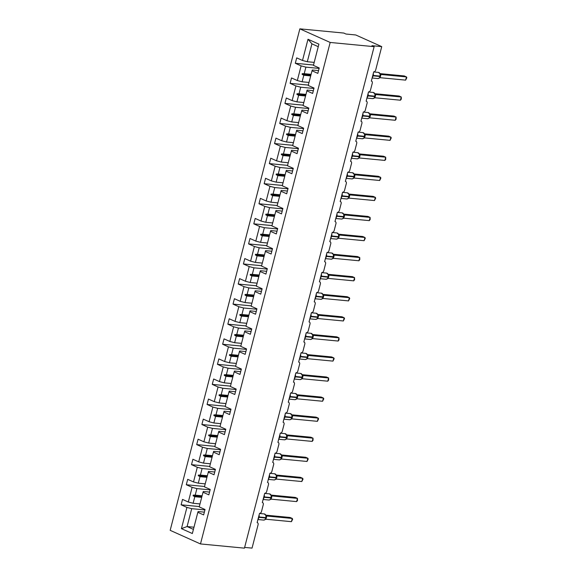 <?xml version="1.0" encoding="UTF-8"?>
<svg xmlns="http://www.w3.org/2000/svg" width="577" height="577" viewBox="0 0 577 577"><rect width="100%" height="100%" fill="white"/><g stroke="black" fill="none" stroke-linecap="round" stroke-linejoin="round"><path stroke-width="0.87" d="M299.86 28.85L343.82 33.062L345.984 34.036L355.749 34.973L381.736 46.629L371.963 45.691L374.134 46.665L330.174 42.453L299.86 28.85L170.172 530.335L200.479 543.938L330.174 42.453M381.736 46.629L375.677 70.048A2.019 1.435 -65.8 0 1 373.716 71.836L371.321 81.097A2.019 1.435 114.2 0 1 371.646 81.184A2.019 1.435 114.2 0 1 372.288 83.167L370.484 90.113A2.019 1.435 -65.8 0 1 368.523 91.902L366.128 101.17A2.019 1.435 114.2 0 1 366.453 101.256A2.019 1.435 114.2 0 1 367.095 103.24L365.299 110.185A2.019 1.435 -65.8 0 1 363.33 111.974L360.935 121.235A2.019 1.435 114.2 0 1 361.267 121.321A2.019 1.435 114.2 0 1 361.902 123.305L360.106 130.251A2.019 1.435 -65.8 0 1 358.144 132.046L355.749 141.307A2.019 1.435 114.2 0 1 356.074 141.394A2.019 1.435 114.2 0 1 356.716 143.377L354.92 150.323A2.019 1.435 -65.8 0 1 352.951 152.112L350.556 161.372A2.019 1.435 114.2 0 1 350.888 161.459A2.019 1.435 114.2 0 1 351.523 163.442L349.727 170.395A2.019 1.435 -65.8 0 1 347.765 172.184L345.363 181.445A2.019 1.435 114.2 0 1 345.695 181.531A2.019 1.435 114.2 0 1 346.33 183.515L344.534 190.46A2.019 1.435 -65.8 0 1 342.572 192.249L340.178 201.517A2.019 1.435 114.2 0 1 340.502 201.604A2.019 1.435 114.2 0 1 341.144 203.587L339.348 210.533A2.019 1.435 -65.8 0 1 337.379 212.322L334.985 221.582A2.019 1.435 114.2 0 1 335.316 221.669A2.019 1.435 114.2 0 1 335.951 223.652L334.155 230.605A2.019 1.435 -65.8 0 1 332.193 232.394L329.799 241.655A2.019 1.435 114.2 0 1 330.123 241.741A2.019 1.435 114.2 0 1 330.758 243.725L328.962 250.67A2.019 1.435 -65.8 0 1 327 252.459L324.606 261.727A2.019 1.435 114.2 0 1 324.93 261.807A2.019 1.435 114.2 0 1 325.572 263.797L323.776 270.743A2.019 1.435 -65.8 0 1 321.807 272.532L319.413 281.792A2.019 1.435 114.2 0 1 319.745 281.879A2.019 1.435 114.2 0 1 320.379 283.862L318.583 290.808A2.019 1.435 -65.8 0 1 316.622 292.604L314.227 301.865A2.019 1.435 114.2 0 1 314.552 301.951A2.019 1.435 114.2 0 1 315.193 303.935L313.39 310.88A2.019 1.435 -65.8 0 1 311.429 312.669L309.034 321.93A2.019 1.435 114.2 0 1 309.359 322.016A2.019 1.435 114.2 0 1 310 324L308.205 330.953A2.019 1.435 -65.8 0 1 306.236 332.741L303.841 342.002A2.019 1.435 114.2 0 1 304.173 342.089A2.019 1.435 114.2 0 1 304.807 344.072L303.012 351.018A2.019 1.435 -65.8 0 1 301.05 352.807L298.655 362.075A2.019 1.435 114.2 0 1 298.98 362.161A2.019 1.435 114.2 0 1 299.622 364.145L297.826 371.09A2.019 1.435 -65.8 0 1 295.857 372.879L293.462 382.14A2.019 1.435 114.2 0 1 293.794 382.226A2.019 1.435 114.2 0 1 294.429 384.21L292.633 391.163A2.019 1.435 -65.8 0 1 290.671 392.951L288.269 402.212A2.019 1.435 114.2 0 1 288.601 402.299A2.019 1.435 114.2 0 1 289.236 404.282L287.44 411.228A2.019 1.435 -65.8 0 1 285.478 413.017L283.083 422.285A2.019 1.435 114.2 0 1 283.408 422.364A2.019 1.435 114.2 0 1 284.05 424.355L282.254 431.3A2.019 1.435 -65.8 0 1 280.285 433.089L277.89 442.35A2.019 1.435 114.2 0 1 278.222 442.436A2.019 1.435 114.2 0 1 278.857 444.42L277.061 451.365A2.019 1.435 -65.8 0 1 275.099 453.161L272.705 462.422A2.019 1.435 114.2 0 1 273.029 462.509A2.019 1.435 114.2 0 1 273.664 464.492L271.868 471.438A2.019 1.435 -65.8 0 1 269.906 473.227L267.512 482.487A2.019 1.435 114.2 0 1 267.836 482.574A2.019 1.435 114.2 0 1 268.478 484.557L266.682 491.51A2.019 1.435 -65.8 0 1 264.713 493.299L262.319 502.56A2.019 1.435 114.2 0 1 262.65 502.646A2.019 1.435 114.2 0 1 263.285 504.63L261.489 511.575A2.019 1.435 -65.8 0 1 259.527 513.364L257.133 522.632A2.019 1.435 114.2 0 1 257.457 522.719L257.147 522.574M200.003 503.923L193.115 503.267L194.802 496.718L201.698 497.381M199.325 506.556L181.12 504.81L182.52 499.408L188.318 502.012L193.115 503.267M204.352 512.138L198.12 511.547L197.839 512.311L203.638 514.915L205.037 509.513L199.231 506.909L203.025 492.239L203.313 491.474L209.545 492.073M205.196 483.858L198.3 483.194L199.995 476.652L206.883 477.309M204.518 486.483L186.313 484.738L187.705 479.336L193.511 481.939L198.3 483.194M203.025 492.239L208.831 494.842L210.223 489.44L204.424 486.837L208.506 471.402L214.738 472M210.381 463.785L203.493 463.122L205.181 456.58L212.076 457.244M209.703 466.418L191.499 464.673L192.898 459.263L198.704 461.867L203.493 463.122M208.218 472.174L214.017 474.777L215.416 469.368L209.617 466.764L213.403 452.101L213.692 451.337L219.924 451.928M215.574 443.713L208.679 443.057L210.374 436.515L217.269 437.171M214.896 446.346L196.692 444.6L198.091 439.198L203.89 441.802L208.679 443.057M213.403 452.101L219.21 454.705L220.609 449.303L214.803 446.699L218.596 432.029L218.885 431.264L225.117 431.863M220.767 423.648L213.872 422.984L215.567 416.443L222.455 417.099M220.082 426.273L201.885 424.528L203.277 419.126L209.083 421.729L213.872 422.984M218.596 432.029L224.403 434.632L225.795 429.23L219.996 426.627L224.078 411.192L230.31 411.79M225.953 403.575L219.065 402.912L220.753 396.37L227.648 397.034M225.275 406.208L207.071 404.463L208.47 399.06L214.269 401.664L219.065 402.912M223.789 411.964L229.588 414.567L230.988 409.165L225.181 406.561L228.975 391.891L229.264 391.127L235.495 391.725M231.146 383.503L224.251 382.847L225.946 376.305L232.841 376.961M230.468 386.136L212.264 384.39L213.663 378.988L219.462 381.592L224.251 382.847M228.975 391.891L234.781 394.495L236.181 389.093L230.374 386.489L234.168 371.819L234.457 371.054L240.688 371.653M236.339 363.438L229.444 362.774L231.139 356.233L238.027 356.896M235.654 366.063L217.45 364.325L218.849 358.916L224.655 361.519L229.444 362.774M234.168 371.819L239.967 374.43L241.366 369.02L235.567 366.417L239.361 351.754L239.65 350.989L245.881 351.581M241.525 343.365L234.637 342.709L236.325 336.16L243.22 336.824M240.847 345.998L222.643 344.253L224.042 338.85L229.841 341.454L234.637 342.709M239.361 351.754L245.16 354.357L246.559 348.955L240.753 346.351L244.547 331.681L244.836 330.917L251.067 331.515M246.718 323.3L239.823 322.637L241.518 316.095L248.413 316.751M246.04 325.926L227.836 324.18L229.228 318.778L235.034 321.382L239.823 322.637M244.547 331.681L250.353 334.285L251.752 328.883L245.946 326.279L250.029 310.844L256.26 311.443M251.911 303.228L245.016 302.564L246.711 296.023L253.599 296.686M251.226 305.86L233.021 304.115L234.421 298.706L240.227 301.317L245.016 302.564M249.74 311.616L255.539 314.22L256.938 308.81L251.139 306.207L254.926 291.544L255.214 290.779L261.446 291.371M257.097 283.156L250.209 282.499L251.897 275.957L258.792 276.614M256.419 285.788L238.214 284.043L239.614 278.641L245.413 281.244L250.209 282.499M254.926 291.544L260.732 294.147L262.131 288.745L256.325 286.142L260.119 271.471L260.407 270.707L266.639 271.305M262.29 263.09L255.395 262.427L257.09 255.885L263.977 256.541M261.612 265.716L243.407 263.97L244.799 258.568L250.606 261.172L255.395 262.427M260.119 271.471L265.925 274.075L267.317 268.673L261.518 266.069L265.6 250.634L271.832 251.233M267.476 243.018L260.588 242.354L262.275 235.813L269.17 236.476M266.798 245.651L248.593 243.905L249.992 238.503L255.799 241.107L260.588 242.354M265.312 251.406L271.111 254.01L272.51 248.608L266.711 246.004L270.498 231.334L270.786 230.569L277.018 231.168M272.669 222.946L265.773 222.289L267.468 215.748L274.363 216.404M271.991 225.578L253.786 223.833L255.185 218.431L260.984 221.034L265.773 222.289M270.498 231.334L276.304 233.937L277.703 228.535L271.897 225.932L275.979 210.497L282.211 211.095M277.862 202.88L270.966 202.217L272.661 195.675L279.549 196.339M277.176 205.506L258.972 203.768L260.371 198.358L266.177 200.962L270.966 202.217M275.691 211.269L281.497 213.872L282.889 208.463L277.09 205.859L281.172 190.432L287.404 191.023M283.047 182.808L276.159 182.152L277.847 175.603L284.742 176.266M282.369 185.441L264.165 183.695L265.564 178.293L271.363 180.897L276.159 182.152M280.884 191.196L286.682 193.8L288.082 188.398L282.276 185.794L286.069 171.124L286.358 170.359L292.589 170.958M288.24 162.743L281.345 162.079L283.04 155.538L289.935 156.194M287.562 165.368L269.358 163.623L270.757 158.221L276.556 160.824L281.345 162.079M286.069 171.124L291.875 173.727L293.275 168.325L287.469 165.722L291.551 150.287L297.782 150.885M293.433 142.67L286.538 142.007L288.233 135.465L295.121 136.129M292.748 145.303L274.544 143.558L275.943 138.148L281.749 140.759L286.538 142.007M291.262 151.059L297.061 153.662L298.46 148.253L292.662 145.649L296.455 130.986L296.737 130.222L302.975 130.813M298.619 122.598L291.731 121.942L293.419 115.4L300.314 116.056M297.941 125.231L279.737 123.485L281.136 118.083L286.935 120.687L291.731 121.942M296.455 130.986L302.254 133.59L303.653 128.188L297.847 125.584L301.641 110.914L301.93 110.149L308.161 110.748M303.812 102.533L296.917 101.869L298.612 95.328L305.507 95.984M303.134 105.158L284.93 103.413L286.322 98.011L292.128 100.614L296.917 101.869M301.641 110.914L307.447 113.518L308.839 108.115L303.04 105.512L307.123 90.077L313.354 90.676M309.005 82.461L302.11 81.797L303.805 75.255L310.693 75.919M308.32 85.093L290.116 83.348L291.515 77.945L297.321 80.549L302.11 81.797M306.834 90.849L312.633 93.452L314.032 88.05L308.233 85.446L312.02 70.776L317.826 73.38L319.225 67.978L313.419 65.374L318.908 44.148L307.995 39.25L302.507 60.477L307.303 61.732L311.926 43.845L307.995 39.25M314.191 62.388L307.303 61.732M302.507 60.477L296.708 57.873L295.309 63.275L301.107 65.879L305.904 67.134L304.209 73.676L302.247 73.661L302.081 74.303L303.805 75.255M244.634 547.407L252.041 548.114L258.099 524.702A2.019 1.435 114.2 0 0 257.457 522.719M197.839 512.311L192.343 533.537L181.43 528.64L186.919 507.414L181.12 504.81M186.919 507.414L191.715 508.669L204.929 509.931M188.318 502.012L192.112 487.341L186.313 484.738M192.112 487.341L196.901 488.596L210.115 489.866M193.511 481.939L197.305 467.276L191.499 464.673M197.305 467.276L202.094 468.531L215.308 469.793M198.704 461.867L202.491 447.204L196.692 444.6M202.491 447.204L207.287 448.459L220.501 449.721M203.89 441.802L207.684 427.131L201.885 424.528M207.684 427.131L212.473 428.386L225.686 429.656M209.083 421.729L212.877 407.066L207.071 404.463M212.877 407.066L217.666 408.321L230.879 409.583M214.269 401.664L218.063 386.994L212.264 384.39M218.063 386.994L222.859 388.249L236.065 389.518M219.462 381.592L223.256 366.929L217.45 364.325M223.256 366.929L228.045 368.176L241.258 369.446M224.655 361.519L228.449 346.856L222.643 344.253M228.449 346.856L233.238 348.111L246.451 349.373M229.841 341.454L233.635 326.784L227.836 324.18M233.635 326.784L238.431 328.039L251.637 329.308M235.034 321.382L238.828 306.719L233.021 304.115M238.828 306.719L243.617 307.974L256.83 309.236M240.227 301.317L244.013 286.646L238.214 284.043M244.013 286.646L248.81 287.901L262.023 289.164M245.413 281.244L249.206 266.574L243.407 263.97M249.206 266.574L253.995 267.829L267.209 269.098M250.606 261.172L254.399 246.509L248.593 243.905M254.399 246.509L259.188 247.764L272.402 249.026M255.799 241.107L259.585 226.436L253.786 223.833M259.585 226.436L264.381 227.691L277.595 228.961M260.984 221.034L264.778 206.371L258.972 203.768M264.778 206.371L269.567 207.619L282.78 208.888M266.177 200.962L269.971 186.299L264.165 183.695M269.971 186.299L274.76 187.554L287.973 188.816M271.363 180.897L275.157 166.226L269.358 163.623M275.157 166.226L279.953 167.481L293.159 168.751M276.556 160.824L280.35 146.161L274.544 143.558M280.35 146.161L285.139 147.416L298.352 148.678M281.749 140.759L285.543 126.089L279.737 123.485M285.543 126.089L290.332 127.344L303.545 128.606M286.935 120.687L290.729 106.017L284.93 103.413M290.729 106.017L295.525 107.272L308.731 108.541M292.128 100.614L295.922 85.951L290.116 83.348M295.922 85.951L300.711 87.206L313.924 88.469M297.321 80.549L301.107 65.879M202.101 495.802L195.214 495.138L196.901 488.596M195.214 495.138L193.252 495.124L193.079 495.773L194.802 496.718M207.294 475.729L200.399 475.073L202.094 468.531M200.399 475.073L198.438 475.059L198.272 475.7L199.995 476.652M212.487 455.664L205.592 455.001L207.287 448.459M205.592 455.001L203.631 454.986L203.465 455.628L205.181 456.58M217.673 435.592L210.785 434.928L212.473 428.386M210.785 434.928L208.816 434.921L208.65 435.563L210.374 436.515M222.866 415.519L215.971 414.863L217.666 408.321M215.971 414.863L214.009 414.849L213.843 415.49L215.567 416.443M228.059 395.454L221.164 394.791L222.859 388.249M221.164 394.791L219.202 394.776L219.036 395.418L220.753 396.37M233.245 375.382L226.357 374.725L228.045 368.176M226.357 374.725L224.388 374.711L224.222 375.353L225.946 376.305M238.438 355.317L231.543 354.653L233.238 348.111M231.543 354.653L229.581 354.639L229.415 355.281L231.139 356.233M243.631 335.244L236.736 334.581L238.431 328.039M236.736 334.581L234.774 334.566L234.608 335.215L236.325 336.16M248.817 315.172L241.929 314.515L243.617 307.974M241.929 314.515L239.96 314.501L239.794 315.143L241.518 316.095M254.01 295.107L247.115 294.443L248.81 287.901M247.115 294.443L245.153 294.429L244.987 295.071L246.711 296.023M259.196 275.034L252.308 274.371L253.995 267.829M252.308 274.371L250.346 274.363L250.173 275.005L251.897 275.957M264.389 254.962L257.493 254.306L259.188 247.764M257.493 254.306L255.532 254.291L255.366 254.933L257.09 255.885M269.582 234.897L262.686 234.233L264.381 227.691M262.686 234.233L260.725 234.219L260.559 234.861L262.275 235.813M274.767 214.824L267.879 214.168L269.567 207.619M267.879 214.168L265.91 214.154L265.745 214.795L267.468 215.748M279.96 194.759L273.065 194.096L274.76 187.554M273.065 194.096L271.103 194.081L270.938 194.723L272.661 195.675M285.153 174.687L278.258 174.023L279.953 167.481M278.258 174.023L276.296 174.009L276.131 174.658L277.847 175.603M290.339 154.614L283.451 153.958L285.139 147.416M283.451 153.958L281.482 153.944L281.316 154.586L283.04 155.538M295.532 134.549L288.637 133.886L290.332 127.344M288.637 133.886L286.675 133.871L286.509 134.513L288.233 135.465M300.725 114.477L293.83 113.813L295.525 107.272M293.83 113.813L291.868 113.806L291.702 114.448L293.419 115.4M305.911 94.404L299.023 93.748L300.711 87.206M299.023 93.748L297.054 93.734L296.888 94.376L298.612 95.328M311.104 74.339L304.209 73.676M319.117 68.403L305.904 67.134M312.02 70.776L312.308 70.012L318.54 70.61M313.513 65.021L295.309 63.275M193.98 527.212L187.092 526.549L191.715 508.669M200.479 543.938L244.439 548.15L374.134 46.665M318.252 46.687L311.926 43.845M181.43 528.64L187.092 526.549L193.418 529.39M310.895 75.154L302.081 74.303M311.061 74.505L302.247 73.661M305.702 95.219L296.888 94.376M305.868 94.578L297.054 93.734M300.509 115.292L291.702 114.448M300.675 114.65L291.868 113.806M295.323 135.357L286.509 134.513M295.489 134.715L286.675 133.871M290.13 155.429L281.316 154.586M290.296 154.787L281.482 153.944M284.937 175.502L276.131 174.658M285.11 174.86L276.296 174.009M279.751 195.567L270.938 194.723M279.917 194.925L271.103 194.081M274.558 215.639L265.745 214.795M274.724 214.997L265.91 214.154M269.372 235.712L260.559 234.861M269.538 235.063L260.725 234.219M264.179 255.777L255.366 254.933M264.345 255.135L255.532 254.291M258.986 275.849L250.173 275.005M259.152 275.207L250.346 274.363M253.801 295.914L244.987 295.071M253.967 295.273L245.153 294.429M248.608 315.987L239.794 315.143M248.774 315.345L239.96 314.501M243.415 336.059L234.608 335.215M243.581 335.417L234.774 334.566M238.229 356.124L229.415 355.281M238.395 355.482L229.581 354.639M233.036 376.197L224.222 375.353M233.202 375.555L224.388 374.711M227.843 396.269L219.036 395.418M228.016 395.62L219.202 394.776M222.657 416.334L213.843 415.49M222.823 415.692L214.009 414.849M217.464 436.407L208.65 435.563M217.63 435.765L208.816 434.921M212.278 456.472L203.465 455.628M212.444 455.83L203.631 454.986M207.085 476.544L198.272 475.7M207.251 475.902L198.438 475.059M201.892 496.617L193.079 495.773M202.058 495.975L193.252 495.124M379.406 77.945L379.983 76.51A2.899 1.983 -84.5 0 1 377.848 78.559L379.24 78.111L379.926 77.159M405.631 80.138L406.828 77.722L406.46 76.921L405.631 80.138L380.099 77.693L380.935 74.476L406.46 76.921L404.297 75.955L380.106 73.632M380.387 74.166L380.964 74.476A1.479 1.305 122.8 0 1 380.531 74.303A1.479 1.305 122.8 0 0 380.531 74.303L378.498 72.406L373.687 71.945M380.265 76.121L380.005 73.531L380.935 74.476M372.699 75.767L379.983 76.51L380.156 74.022M379.089 78.169L380.099 77.693M374.213 98.011L374.798 96.575A2.899 1.983 -84.5 0 1 372.655 98.624L374.047 98.184L374.733 97.232M400.438 100.21L401.311 99.078L401.267 96.994L400.438 100.21L374.913 97.765L375.742 94.549L401.267 96.994L399.104 96.02L374.913 93.705M375.201 94.239L375.778 94.541A1.479 1.305 122.8 0 1 375.338 94.376L373.312 92.471L368.494 92.01M375.072 96.193L374.812 93.604L375.742 94.549M367.506 95.84L374.798 96.575L374.971 94.094M373.896 98.241L374.913 97.765M369.028 118.083L369.605 116.648A2.899 1.983 -84.5 0 1 367.47 118.696L368.732 118.335L369.54 117.304M395.245 120.283L396.118 119.143L396.082 117.066L395.245 120.283L369.72 117.838L370.549 114.614L396.082 117.066L393.918 116.092L369.727 113.777M370.008 114.304L370.6 114.621M369.886 116.258L369.626 113.669L370.549 114.614M362.313 115.905L369.605 116.648L369.778 114.159M368.703 118.307L369.72 117.838M363.835 138.155L364.412 136.72A2.899 1.983 -84.5 0 1 362.277 138.761L363.669 138.321L364.354 137.369M390.059 140.348L391.256 137.932L390.889 137.131L390.059 140.348L364.527 137.903L365.364 134.686L390.889 137.131L388.725 136.165L364.534 133.842M364.823 134.376L365.407 134.693M364.693 136.331L364.433 133.741L365.364 134.686M357.127 135.977L364.412 136.72L364.585 134.232M363.517 138.379L364.527 137.903M358.642 158.221L359.226 156.785A2.899 1.983 -84.5 0 1 357.084 158.834L358.476 158.394L359.161 157.442M384.866 160.42L385.739 159.281L385.703 157.204L384.866 160.42L359.341 157.975L360.171 154.759L385.703 157.204L383.532 156.23L359.341 153.915M359.63 154.441L360.214 154.759M359.5 156.403L359.24 153.814L360.171 154.759M351.934 156.05L359.226 156.785L359.399 154.297M358.324 158.451L359.341 157.975M353.456 178.293L354.033 176.858A2.899 1.983 -84.5 0 1 351.898 178.906L353.29 178.459L353.975 177.514M355.028 174.831L380.51 177.276L379.68 180.493L354.191 178.048L355.028 174.831L354.437 174.514M379.68 180.493L380.878 178.069L380.51 177.276L378.346 176.302L354.155 173.98M354.314 176.468L354.054 173.879L354.985 174.824A1.479 1.305 122.8 0 1 354.574 174.651L352.547 172.754L347.736 172.292M346.748 176.115L354.033 176.858L354.206 174.369M353.131 178.517L354.148 178.041M348.263 198.358L348.847 196.923A2.899 1.983 -84.5 0 1 346.705 198.971L348.097 198.531L348.782 197.579M349.835 194.903L375.317 197.341L374.487 200.558L349.006 198.12L349.835 194.903L349.251 194.586M374.487 200.558L375.692 198.142L375.317 197.341L373.153 196.375L348.962 194.052M349.121 196.541L348.861 193.951L349.792 194.896A1.479 1.305 122.8 0 1 349.388 194.723L347.354 192.819L342.543 192.357M341.555 196.187L348.847 196.923L349.02 194.442M347.945 198.589L348.962 198.113M343.07 218.431L343.654 216.995A2.899 1.983 -84.5 0 1 341.512 219.044L342.904 218.604L343.589 217.652M369.294 220.63L370.167 219.491L370.131 217.414L369.294 220.63L343.769 218.185L344.599 214.961L370.131 217.414L367.96 216.44L343.769 214.125M344.058 214.651L344.635 214.961A1.479 1.305 122.8 0 1 344.195 214.795L342.168 212.891L337.35 212.43M343.928 216.606L343.668 214.017L344.599 214.961M336.362 216.252L343.654 216.995L343.827 214.507M342.752 218.661L343.769 218.185M337.855 238.525L338.461 237.068A2.899 1.983 -84.5 0 1 336.326 239.116L337.718 238.669L338.403 237.717M364.109 240.696L365.306 238.279L364.938 237.479L364.109 240.696L338.576 238.251L339.413 235.034L364.938 237.479L362.774 236.512L338.584 234.19M338.865 234.724L339.456 235.041M338.742 236.678L338.483 234.089L339.413 235.034M331.176 236.325L338.461 237.068L338.634 234.579M337.559 238.727L338.576 238.251M332.691 258.568L333.275 257.133A2.899 1.983 -84.5 0 1 331.133 259.181L332.525 258.741L333.21 257.789M358.916 260.768L359.788 259.636L359.745 257.551L358.916 260.768L333.391 258.323L334.22 255.106L359.745 257.551L357.581 256.577L333.391 254.262M333.679 254.796L334.256 255.099A1.479 1.305 122.8 0 1 333.816 254.933L331.789 253.029L326.971 252.567M333.549 256.751L333.29 254.161L334.22 255.106M325.983 256.397L333.275 257.133L333.448 254.652M332.374 258.799L333.391 258.323M327.505 278.641L328.082 277.205A2.899 1.983 -84.5 0 1 325.94 279.254L327.209 278.893L328.017 277.862M353.723 280.84L354.595 279.701L354.559 277.624L353.723 280.84L328.198 278.395L329.027 275.171L354.559 277.624L352.396 276.65L328.205 274.335M328.486 274.861L329.07 275.179M328.363 276.816L328.097 274.226L329.027 275.171M320.79 276.462L328.082 277.205L328.255 274.717M327.181 278.864L328.198 278.395M322.312 298.713L322.889 297.278A2.899 1.983 -84.5 0 1 320.754 299.319L322.146 298.879L322.832 297.927M348.537 300.905L349.734 298.489L349.366 297.689L348.537 300.905L323.005 298.46L323.841 295.244L349.366 297.689L347.203 296.722L323.012 294.4M323.293 294.934L323.87 295.244A1.479 1.305 122.8 0 1 323.437 295.071A1.479 1.305 122.8 0 0 323.437 295.071L321.403 293.166L316.593 292.705M323.17 296.888L322.911 294.299L323.841 295.244M315.605 296.535L322.889 297.278L323.062 294.789M321.995 298.936L323.005 298.46M317.119 318.778L317.703 317.343A2.899 1.983 -84.5 0 1 315.561 319.391L316.953 318.951L317.638 317.999M343.344 320.978L344.548 318.554L344.173 317.761L343.344 320.978L317.819 318.533L318.648 315.316L344.173 317.761L342.01 316.787L317.819 314.472M318.107 314.999L318.692 315.316M317.977 316.961L317.718 314.371L318.648 315.316M310.412 316.607L317.703 317.343L317.877 314.854M316.802 319.009L317.819 318.533M311.933 338.85L312.51 337.415A2.899 1.983 -84.5 0 1 310.376 339.464L311.638 339.103L312.445 338.064M338.151 341.05L339.024 339.911L338.987 337.833L338.151 341.05L312.626 338.598L313.455 335.381L338.987 337.833L336.824 336.86L312.633 334.537M312.914 335.071L313.491 335.381A1.479 1.305 122.8 0 1 313.051 335.208L311.025 333.311L306.214 332.85M312.792 337.026L312.532 334.436L313.455 335.381M305.219 336.672L312.51 337.415L312.684 334.927M311.609 339.074L312.626 338.598M306.74 358.916L307.317 357.48A2.899 1.983 -84.5 0 1 305.183 359.529L306.575 359.089L307.26 358.137M332.965 361.115L334.162 358.699L333.794 357.899L332.965 361.115L307.433 358.67L308.269 355.454L333.794 357.899L331.631 356.932L307.44 354.61M307.729 355.143L308.298 355.454A1.479 1.305 122.8 0 1 307.866 355.281A1.479 1.305 122.8 0 0 307.866 355.281L305.832 353.376L301.021 352.915M307.599 357.098L307.339 354.509L308.269 355.454M300.033 356.745L307.317 357.48L307.491 354.999M306.423 359.146L307.433 358.67M301.547 378.988L302.132 377.553A2.899 1.983 -84.5 0 1 299.99 379.601L301.382 379.161L302.067 378.209M327.772 381.188L328.645 380.048L328.609 377.971L327.772 381.188L302.247 378.743L303.076 375.519L328.609 377.971L326.438 376.997L302.247 374.682M302.536 375.209L303.113 375.519A1.479 1.305 122.8 0 1 302.673 375.353L300.646 373.449L295.828 372.987M302.406 377.163L302.146 374.574L303.076 375.519M294.84 376.81L302.132 377.553L302.305 375.064M301.23 379.219L302.247 378.743M296.362 399.06L296.939 397.625A2.899 1.983 -84.5 0 1 294.804 399.673L296.196 399.226L296.881 398.274M322.586 401.253L323.784 398.837L323.416 398.036L322.586 401.253L297.054 398.808L297.891 395.591L323.416 398.036L321.252 397.07L297.061 394.747M297.343 395.281L297.934 395.598M297.22 397.236L296.96 394.646L297.891 395.591M289.654 396.882L296.939 397.625L297.112 395.137M296.037 399.284L297.054 398.808M291.169 419.126L291.753 417.69A2.899 1.983 -84.5 0 1 289.611 419.739L291.003 419.299L291.688 418.347M317.393 421.325L318.598 418.902L318.223 418.109L317.393 421.325L291.868 418.88L292.698 415.664L318.223 418.109L316.059 417.135L291.868 414.82M292.157 415.353L292.741 415.664M292.027 417.308L291.767 414.719L292.698 415.664M284.461 416.955L291.753 417.69L291.926 415.202M290.851 419.356L291.868 418.88M285.81 439.371L286.495 438.419M312.2 441.398L313.073 440.258L313.037 438.181L312.2 441.398L286.675 438.953L287.505 435.729L313.037 438.181L310.866 437.207L286.675 434.892M286.964 435.419L287.548 435.736M285.81 439.364L284.418 439.811A2.899 1.983 -84.5 0 0 286.56 437.763L286.574 434.784L287.505 435.729M279.268 437.02L286.56 437.763L286.733 435.274M285.658 439.422L286.675 438.953M280.79 459.27L281.367 457.835A2.899 1.983 -84.5 0 1 279.232 459.876L280.624 459.436L281.309 458.484M282.362 455.808L307.844 458.246L307.014 461.463L281.526 459.025L282.362 455.808L281.771 455.491M307.014 461.463L308.212 459.047L307.844 458.246L305.68 457.28L281.489 454.957M281.648 457.446L281.388 454.856L282.319 455.801A1.479 1.305 122.8 0 1 281.915 455.628A1.479 1.305 122.8 0 0 281.915 455.628L279.881 453.724L275.07 453.262M274.082 457.092L281.367 457.835L281.54 455.347M280.465 459.494L281.482 459.018M275.597 479.336L276.181 477.9A2.899 1.983 -84.5 0 1 274.039 479.949L275.431 479.509L276.116 478.557M301.821 481.535L303.026 479.112L302.651 478.319L301.821 481.535L276.296 479.09L277.126 475.874L302.651 478.319L300.487 477.345L276.296 475.03M276.585 475.556L277.162 475.866A1.479 1.305 122.8 0 1 276.722 475.7L274.695 473.796L269.877 473.335M276.455 477.518L276.195 474.929L277.126 475.874M268.889 477.165L276.181 477.9L276.354 475.412M275.279 479.566L276.296 479.09M270.411 499.408L270.988 497.973A2.899 1.983 -84.5 0 1 268.846 500.021L270.115 499.66L270.923 498.622M296.628 501.608L297.501 500.468L297.465 498.391L296.628 501.608L271.103 499.155L271.933 495.939L297.465 498.391L295.301 497.417L271.111 495.095M271.392 495.629L271.969 495.939A1.479 1.305 122.8 0 1 271.529 495.766L269.502 493.869L264.692 493.407M271.269 497.583L271.002 494.994L271.933 495.939M263.696 497.23L270.988 497.973L271.161 495.484M270.086 499.632L271.103 499.155M265.218 519.473L265.795 518.038A2.899 1.983 -84.5 0 1 263.66 520.086L265.052 519.646L265.737 518.694M291.443 521.673L292.64 519.257L292.272 518.456L291.443 521.673L265.91 519.228L266.747 516.011L292.272 518.456L290.108 517.482L265.918 515.167M266.206 515.701L266.776 516.011A1.479 1.305 122.8 0 1 266.343 515.838L266.343 515.838A1.479 1.305 122.8 0 1 266.336 515.838M266.076 517.656L265.817 515.066L266.747 516.011M258.51 517.302L265.795 518.038L265.968 515.557M264.901 519.704L265.91 519.228M373.276 73.517A2.899 1.983 95.5 0 1 373.247 75.464L373.146 75.854A2.899 1.983 95.5 0 1 372.266 77.419M372.8 75.385L380.084 76.121A2.899 1.983 -84.5 0 0 378.938 72.522A2.899 1.983 -84.5 0 0 378.498 72.406M380.351 75.904L380.712 75.904M368.09 93.589A2.899 1.983 95.5 0 1 368.054 95.537L367.96 95.919A2.899 1.983 95.5 0 1 367.08 97.491M367.607 95.45L374.899 96.193A2.899 1.983 -84.5 0 0 373.752 92.587A2.899 1.983 -84.5 0 0 373.312 92.471M375.158 95.97L375.519 95.977M362.897 113.655A2.899 1.983 95.5 0 1 362.868 115.609L362.767 115.991A2.899 1.983 95.5 0 1 361.887 117.557M362.414 115.523L369.706 116.258A2.899 1.983 -84.5 0 0 368.559 112.659A2.899 1.983 -84.5 0 0 368.119 112.544L363.308 112.082M369.871 116.424L370.232 116.431M369.965 116.042L370.333 116.049M370.146 114.441A1.479 1.305 122.8 0 0 370.146 114.448A1.479 1.305 122.8 0 0 370.585 114.614M357.704 133.727A2.899 1.983 95.5 0 1 357.675 135.674L357.574 136.064A2.899 1.983 95.5 0 1 356.701 137.629M357.228 135.588L364.513 136.331A2.899 1.983 -84.5 0 0 363.366 132.732A2.899 1.983 -84.5 0 0 362.926 132.609L358.115 132.147M364.779 136.114L365.14 136.114M362.926 132.609L364.967 134.52A1.479 1.305 122.8 0 0 364.96 134.513A1.479 1.305 122.8 0 0 365.392 134.686M352.518 153.799A2.899 1.983 95.5 0 1 352.489 155.747L352.388 156.129A2.899 1.983 95.5 0 1 351.508 157.701M352.035 155.66L359.327 156.403A2.899 1.983 -84.5 0 0 358.18 152.797A2.899 1.983 -84.5 0 0 357.74 152.681L352.922 152.22M359.493 156.569L359.853 156.569M359.586 156.179L359.947 156.187M357.74 152.681L359.767 154.586A1.479 1.305 122.8 0 0 360.207 154.751M347.325 173.865A2.899 1.983 95.5 0 1 347.296 175.812L347.195 176.201A2.899 1.983 95.5 0 1 346.315 177.766M346.842 175.733L354.134 176.468A2.899 1.983 -84.5 0 0 352.987 172.869A2.899 1.983 -84.5 0 0 352.547 172.754M354.3 176.634L354.66 176.641M354.401 176.252L354.761 176.259M342.139 193.937A2.899 1.983 95.5 0 1 342.103 195.884L342.002 196.274A2.899 1.983 95.5 0 1 341.13 197.839M341.656 195.798L348.941 196.541A2.899 1.983 -84.5 0 0 347.794 192.942A2.899 1.983 -84.5 0 0 347.354 192.819M349.208 196.324L349.568 196.324M336.946 214.009A2.899 1.983 95.5 0 1 336.918 215.957L336.817 216.339A2.899 1.983 95.5 0 1 335.937 217.911M336.463 215.87L343.755 216.613A2.899 1.983 -84.5 0 0 342.608 213.007A2.899 1.983 -84.5 0 0 342.168 212.891M343.921 216.779L344.281 216.779M344.015 216.389L344.375 216.397M331.753 234.074A2.899 1.983 95.5 0 1 331.725 236.022L331.624 236.411A2.899 1.983 95.5 0 1 330.744 237.976M331.27 235.943L338.562 236.678A2.899 1.983 -84.5 0 0 337.415 233.079A2.899 1.983 -84.5 0 0 336.975 232.964L332.164 232.502M338.829 236.462L339.189 236.462M339.002 234.861A1.479 1.305 122.8 0 0 339.009 234.861A1.479 1.305 122.8 0 0 339.442 235.034M326.568 254.147A2.899 1.983 95.5 0 1 326.532 256.094L326.438 256.476A2.899 1.983 95.5 0 1 325.558 258.049M326.084 256.008L333.369 256.751A2.899 1.983 -84.5 0 0 332.222 253.144A2.899 1.983 -84.5 0 0 331.789 253.029M333.636 256.527L333.996 256.534M321.375 274.212A2.899 1.983 95.5 0 1 321.346 276.167L321.245 276.549A2.899 1.983 95.5 0 1 320.365 278.114M320.891 276.08L328.183 276.816A2.899 1.983 -84.5 0 0 327.036 273.217A2.899 1.983 -84.5 0 0 326.596 273.101L321.786 272.64M328.349 276.982L328.71 276.989M328.443 276.599L328.811 276.607M326.596 273.101L328.638 275.013A1.479 1.305 122.8 0 0 328.623 275.005A1.479 1.305 122.8 0 0 329.063 275.171M316.182 294.284A2.899 1.983 95.5 0 1 316.153 296.232L316.052 296.621A2.899 1.983 95.5 0 1 315.172 298.186M315.706 296.145L322.99 296.888A2.899 1.983 -84.5 0 0 321.843 293.289A2.899 1.983 -84.5 0 0 321.403 293.166M323.257 296.672L323.618 296.672M310.996 314.357A2.899 1.983 95.5 0 1 310.967 316.304L310.866 316.686A2.899 1.983 95.5 0 1 309.986 318.259M310.513 316.218L317.804 316.961A2.899 1.983 -84.5 0 0 316.658 313.354A2.899 1.983 -84.5 0 0 316.218 313.239L311.4 312.777M318.064 316.737L318.425 316.744M316.218 313.239L318.244 315.143A1.479 1.305 122.8 0 0 318.684 315.309M305.803 334.422A2.899 1.983 95.5 0 1 305.774 336.369L305.673 336.759A2.899 1.983 95.5 0 1 304.793 338.324M305.32 336.29L312.611 337.026A2.899 1.983 -84.5 0 0 311.465 333.427A2.899 1.983 -84.5 0 0 311.025 333.311M312.777 337.192L313.138 337.199M312.871 336.809L313.239 336.809M300.61 354.494A2.899 1.983 95.5 0 1 300.581 356.442L300.48 356.831A2.899 1.983 95.5 0 1 299.607 358.396M300.134 356.355L307.418 357.098A2.899 1.983 -84.5 0 0 306.272 353.499A2.899 1.983 -84.5 0 0 305.832 353.376M307.685 356.882L308.046 356.882M295.424 374.567A2.899 1.983 95.5 0 1 295.395 376.514L295.294 376.896A2.899 1.983 95.5 0 1 294.414 378.469M294.941 376.428L302.233 377.17A2.899 1.983 -84.5 0 0 301.086 373.564A2.899 1.983 -84.5 0 0 300.646 373.449M302.398 377.336L302.759 377.336M302.492 376.947L302.853 376.954M290.231 394.632A2.899 1.983 95.5 0 1 290.202 396.579L290.101 396.969A2.899 1.983 95.5 0 1 289.221 398.534M289.748 396.5L297.04 397.236A2.899 1.983 -84.5 0 0 295.893 393.637A2.899 1.983 -84.5 0 0 295.453 393.521L290.642 393.06M297.205 397.402L297.566 397.409M297.306 397.019L297.667 397.019M295.453 393.521L297.48 395.418A1.479 1.305 122.8 0 0 297.92 395.591M285.045 414.704A2.899 1.983 95.5 0 1 285.009 416.652L284.908 417.034A2.899 1.983 95.5 0 1 284.035 418.606M284.562 416.565L291.847 417.308A2.899 1.983 -84.5 0 0 290.7 413.702A2.899 1.983 -84.5 0 0 290.26 413.586L285.449 413.125M292.113 417.084L292.474 417.092M290.26 413.586L292.294 415.49A1.479 1.305 122.8 0 0 292.727 415.656M279.852 434.769A2.899 1.983 95.5 0 1 279.823 436.724L279.722 437.106A2.899 1.983 95.5 0 1 278.842 438.671M285.976 439.198L286.834 437.373M279.369 436.638L286.661 437.373A2.899 1.983 -84.5 0 0 285.514 433.774A2.899 1.983 -84.5 0 0 285.074 433.659L280.256 433.197M286.827 437.539L287.187 437.546M286.92 437.157L287.288 437.164M285.074 433.659L287.101 435.563A1.479 1.305 122.8 0 0 287.101 435.563A1.479 1.305 122.8 0 0 287.541 435.729M274.659 454.842A2.899 1.983 95.5 0 1 274.63 456.789L274.529 457.179A2.899 1.983 95.5 0 1 273.649 458.744M274.176 456.703L281.468 457.446A2.899 1.983 -84.5 0 0 280.321 453.847A2.899 1.983 -84.5 0 0 279.881 453.724M281.735 457.229L282.095 457.229M269.473 474.914A2.899 1.983 95.5 0 1 269.437 476.862L269.344 477.244A2.899 1.983 95.5 0 1 268.464 478.816M268.99 476.775L276.275 477.518A2.899 1.983 -84.5 0 0 275.128 473.912A2.899 1.983 -84.5 0 0 274.695 473.796M276.542 477.294L276.902 477.302M264.28 494.979A2.899 1.983 95.5 0 1 264.252 496.927L264.151 497.316A2.899 1.983 95.5 0 1 263.271 498.881M263.797 496.847L271.089 497.583A2.899 1.983 -84.5 0 0 269.942 493.984A2.899 1.983 -84.5 0 0 269.502 493.869M271.255 497.749L271.616 497.756M271.349 497.367L271.717 497.367M259.087 515.052A2.899 1.983 95.5 0 1 259.059 516.999L258.958 517.389A2.899 1.983 95.5 0 1 258.078 518.954M258.611 516.913L265.896 517.656A2.899 1.983 -84.5 0 0 264.749 514.057A2.899 1.983 -84.5 0 0 264.309 513.934L259.499 513.472M266.163 517.439L266.524 517.439M377.848 78.559L372.115 78.003M372.655 98.624L366.929 98.076M367.47 118.696L361.736 118.148M370.146 114.448L368.119 112.544M362.277 138.761L356.55 138.213M357.084 158.834L351.357 158.286M351.898 178.906L346.164 178.358M346.705 198.971L340.978 198.423M341.512 219.044L335.785 218.495M336.326 239.116L330.592 238.561M339.009 234.861L336.975 232.964M331.133 259.181L325.406 258.633M325.94 279.254L320.213 278.705M320.754 299.319L315.02 298.771M315.561 319.391L309.835 318.843M310.376 339.464L304.642 338.915M305.183 359.529L299.456 358.981M299.99 379.601L294.263 379.053M294.804 399.673L289.07 399.118M289.611 419.739L283.884 419.19M284.418 439.811L278.691 439.263M279.232 459.876L273.498 459.328M274.039 479.949L268.312 479.4M268.846 500.021L263.119 499.473M263.66 520.086L257.926 519.538M266.35 515.845L264.309 513.934"/></g></svg>
